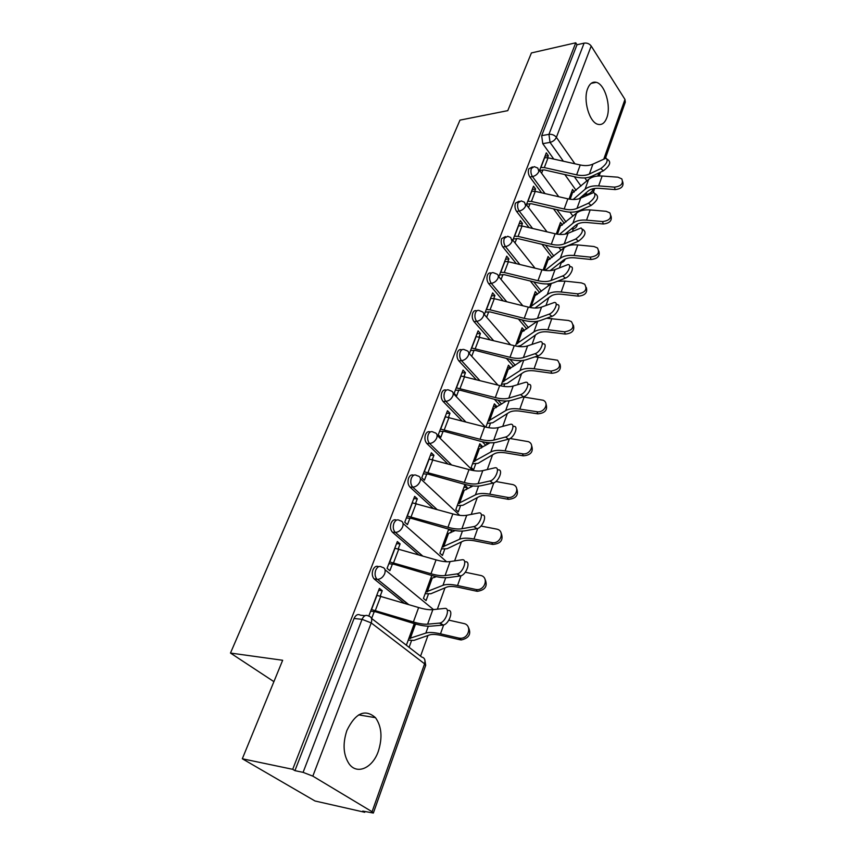 <?xml version="1.0" encoding="UTF-8"?>
<svg xmlns="http://www.w3.org/2000/svg" width="856" height="856" viewBox="0 0 856 856"><rect width="100%" height="100%" fill="white"/><g stroke="black" fill="none" stroke-linecap="round" stroke-linejoin="round"><path stroke-width="1.28" d="M378.684 566.683C376.34 565.602 374.414 566.693 372.916 569.936C371.761 573.563 372.157 576.548 374.083 578.891L376.897 579.116C374.96 576.762 374.575 573.777 375.731 570.139C377.4 566.629 379.465 565.645 381.926 567.186C384.89 567.774 385.81 569.936 384.708 573.67C383.103 577.137 380.749 579.063 377.624 579.416L408.045 604.347M396.489 520.127C394.274 519.132 392.476 520.148 391.096 523.177C389.94 526.868 390.4 529.885 392.444 532.218L395.237 532.357C393.182 530.014 392.733 526.996 393.888 523.294C395.493 519.924 397.484 519.046 399.859 520.662C402.802 521.144 403.743 523.177 402.684 526.761C401.036 530.271 398.618 532.165 395.429 532.432L422.415 555.854M413.673 475.251C411.586 474.331 409.896 475.273 408.601 478.108C407.488 481.757 407.948 484.753 410.003 487.096L412.774 487.16C410.72 484.806 410.259 481.8 411.372 478.151C412.849 475.026 414.7 474.192 416.936 475.636L417.407 475.818C420.135 476.332 421.013 478.247 420.018 481.554C418.381 485.01 415.963 486.871 412.774 487.16L436.902 509.352M430.268 431.97C428.278 431.103 426.695 431.991 425.496 434.634C424.416 438.165 424.865 441.129 426.844 443.515L429.594 443.494C427.615 441.108 427.165 438.144 428.246 434.613C429.573 431.745 431.296 430.932 433.393 432.184L434.356 432.58C436.87 433.125 437.662 434.923 436.731 437.962C435.148 441.3 432.772 443.14 429.594 443.494L451.337 464.69M446.297 390.197C444.414 389.373 442.916 390.208 441.792 392.69C440.754 396.114 441.193 399.035 443.108 401.453L445.837 401.368C443.922 398.939 443.483 396.018 444.521 392.594C445.73 389.962 447.314 389.18 449.282 390.261L450.705 390.839C453.017 391.417 453.734 393.107 452.856 395.9C451.315 399.131 448.983 400.95 445.837 401.368L465.589 421.698M461.78 349.858C460.004 349.066 458.581 349.847 457.532 352.19C456.526 355.507 456.954 358.386 458.816 360.836L461.523 360.686C459.661 358.236 459.233 355.347 460.239 352.03C461.331 349.601 462.796 348.852 464.626 349.783L466.499 350.532C468.607 351.131 469.249 352.715 468.425 355.283C466.937 358.407 464.637 360.205 461.523 360.686L479.606 380.278M476.76 310.878C475.069 310.118 473.732 310.835 472.747 313.05C471.774 316.271 472.191 319.106 473.989 321.589L476.674 321.375C474.877 318.892 474.459 316.046 475.422 312.825C476.418 310.6 477.766 309.883 479.467 310.664L481.746 311.584C483.661 312.194 484.239 313.671 483.469 316.035C482.024 319.063 479.756 320.84 476.674 321.375L493.324 340.335M491.344 273.118L491.162 273.139C489.589 272.476 488.348 273.171 487.449 275.215C486.508 278.328 486.914 281.143 488.658 283.636L491.323 283.379C489.579 280.875 489.172 278.061 490.114 274.937C491.012 272.882 492.243 272.197 493.826 272.861L496.469 273.931C498.224 274.53 498.738 275.921 498.021 278.104C496.608 281.036 494.372 282.79 491.323 283.379L506.752 301.761M505.468 236.566L501.67 238.61C500.76 241.638 501.156 244.42 502.846 246.935L505.489 246.614C503.799 244.099 503.403 241.317 504.312 238.289L507.726 236.288L510.711 237.497L512.091 241.403C510.711 244.249 508.518 245.982 505.489 246.614L519.849 264.493M519.153 201.192L515.43 203.193C514.552 206.136 514.938 208.875 516.585 211.411L519.196 211.036C517.559 208.5 517.174 205.761 518.051 202.808L521.186 200.903L524.482 202.219L525.702 205.889C524.364 208.65 522.203 210.362 519.196 211.036L532.614 228.466M532.4 166.931L528.762 168.889C527.917 171.746 528.28 174.453 529.885 176.999L532.475 176.593C530.88 174.036 530.517 171.328 531.362 168.461L534.24 166.631L537.803 168.065L538.884 171.489C537.589 174.175 535.449 175.876 532.475 176.593L545.058 193.595M606.776 117.85C611.409 106.326 604.892 84.049 596.236 82.326C592.545 81.502 589.677 83.599 587.655 88.617C582.883 100.024 589.367 122.397 597.852 124.302C601.747 125.286 604.721 123.136 606.776 117.85M378.363 751.172C382.621 737.605 381.658 726.434 375.484 717.67C365.052 708.597 355.518 712.866 346.894 730.468C342.528 743.768 343.267 754.906 349.12 763.894C357.113 775.151 372.735 767.939 378.363 751.172M242.312 758.769L282.662 660.265L230.478 653.053L459.982 120.129L507.779 110.638L531.415 52.944L575.746 42.8L292.699 769.319L242.312 758.769L314.976 800.981L364.731 812.28L364.977 811.606M420.553 656.178L427.957 635.494M437.363 609.172L444.992 587.847M454.632 560.894L461.416 541.923M471.26 514.403L477.263 497.614M487.289 469.58L492.553 454.857M502.75 426.363L507.33 413.544M517.666 384.644L521.604 373.623M532.068 344.358L535.407 335.028M545.989 305.432L548.76 297.674M559.45 267.789L561.279 262.674M572.471 231.377L573.37 228.873M579.683 211.239L579.972 210.426M364.731 812.28L362.751 811.092L373.355 813.04L372.071 811.723L312.825 776.135L303.088 772.358L362.056 619.337C363.789 615.657 365.929 614.555 368.465 616.02C371.472 616.727 372.392 619.027 371.237 622.922L312.825 776.135M292.699 769.319L294.924 770.646L303.088 772.358M576.077 190.321L564.821 174.549M553.768 159.077L542.768 143.669L550.044 142.385L548.953 134.339L584.102 43.142C587.045 42.747 589.41 43.699 591.196 46.021L624.976 99.424L625.308 102.164L605.449 158.21M584.102 43.142L576.998 44.758L575.746 42.8M562.221 225.107L559.396 225.47M562.381 224.968L560.498 222.432L556.282 234.009M534.743 191.252L535.599 188.983L532.261 189.486M535.599 188.983L533.523 186.191L526.408 204.755M550.108 259.101L547.027 259.4M550.119 259.068L548.097 256.458L543.132 270.1M521.518 225.866L522.47 223.384L519.111 223.823M522.47 223.384L520.33 220.623L512.84 240.172M537.258 294.464L534.262 294.411M537.386 294.122L535.3 291.554L529.736 307.368L533.395 296.786M507.875 261.615L508.913 258.897L505.522 259.282M508.913 258.897L506.709 256.169L498.823 276.755M524 330.983L524.236 330.309L521.09 330.534M524.236 330.309L522.096 327.773L515.473 345.963M493.773 298.551L494.907 295.577L491.483 295.898M494.907 295.577L492.639 292.891L484.325 314.569M510.304 368.69L510.668 367.673L507.501 367.834M510.668 367.673L508.464 365.18L500.921 385.853M479.189 336.74L480.43 333.498L476.985 333.744M480.43 333.498L478.087 330.855L469.473 353.335M496.148 407.659L496.651 406.279L493.452 406.365M496.651 406.279L494.372 403.829L486.026 426.716L486.615 427.326M464.113 376.233L465.461 372.702L461.983 372.874M465.461 372.702L463.043 370.102L454.129 393.375L456.59 395.943L458.837 390.047M481.511 447.956L482.153 446.179L478.932 446.19M482.153 446.179L479.809 443.783L471.185 467.451L473.571 469.816L475.743 463.834M448.512 417.107L449.967 413.277L446.468 413.362M449.967 413.277L447.474 410.73L438.251 434.816L440.786 437.33L443.119 431.242M466.37 489.643L467.162 487.439L463.92 487.374M467.162 487.439L464.744 485.095L455.82 509.588L458.281 511.899L460.528 505.725M432.355 459.426L433.939 455.285L430.408 455.274M433.939 455.285L431.36 452.792L421.794 477.734L424.426 480.195L426.823 473.903M450.695 532.796L451.658 530.142L448.384 529.992M415.609 503.285L417.321 498.791L413.758 498.695M417.321 498.791L414.657 496.362L404.749 522.224L407.467 524.621L409.949 518.115M448.694 529.136L439.909 553.222L442.456 555.458L444.778 549.081M398.254 548.75L400.105 543.902L396.521 543.699M400.105 543.902L397.345 541.538L387.062 568.363L389.876 570.685L392.444 563.954M431.788 575.5L423.431 598.408L426.063 600.591L428.46 594M380.235 595.926L382.236 590.693L378.63 590.383M382.236 590.693L379.39 588.404L368.786 616.063M404.096 603.148L374.404 579.18M418.52 554.709L392.53 532.293M433.061 508.261L410.003 487.096M471.41 486.85L470.105 485.566M447.538 463.631L426.844 443.515M485.844 445.334L482.313 441.707M461.844 420.692L443.108 401.453M499.883 405.23L494.383 399.281M475.915 379.315L458.816 360.836M513.525 366.454L506.431 358.397M489.685 339.404L473.989 321.589M526.772 328.939L518.415 319.01M503.157 300.873L488.658 283.636M539.644 292.634L530.292 281.014M516.296 263.648L502.846 246.935M552.141 257.463L541.998 244.324M529.115 227.643L516.585 211.411M564.286 223.373L553.511 208.853M541.602 192.803L529.885 176.999M273.899 681.644L230.478 653.053M573.948 192.172L571.401 192.547M574.28 191.883L572.536 189.444L569.026 199.063M547.551 157.707L548.332 155.653L545.015 156.209M548.332 155.653L546.31 152.839L539.558 170.462M409.093 647.329L411.554 640.545M434.452 577.5L434.88 576.323M488.851 427.743L490.445 423.335M503.863 386.398L504.676 384.173M541.602 173.265L542.918 169.841M294.924 770.646L354.052 618.492C355.796 614.833 357.936 613.741 360.472 615.197L365.063 615.667M582.647 196.356L581.534 196.687M576.998 44.758L541.677 135.655L542.768 143.669M528.527 207.537L530.014 203.632M515.012 242.922L516.692 238.514M501.06 279.463L502.943 274.541M486.636 317.234L488.733 311.766M471.859 355.957L474.042 350.243M414.25 623.617L406.365 645.231M371.632 618.46L374.286 611.516M600.784 168.611C606.679 164.063 608.445 160.575 606.102 158.146L592.919 164.117L589.356 174.036L600.784 168.611L603.362 170.826L591.924 176.229C587.633 178.144 582.508 178.465 576.559 177.192L544.32 169.937L539.59 170.365M607.407 159.28L608.67 160.382C611.024 162.822 609.258 166.299 603.362 170.826M540.703 167.476L544.32 167.594L576.634 174.849C581.566 175.897 585.814 175.63 589.356 174.036M544.448 157.697L548.054 157.804L580.24 164.983C585.151 166.021 589.377 165.732 592.919 164.117M622.697 181.729C623.971 186.255 621.435 188.876 615.122 189.583L614.49 187.132C621.199 186.255 623.617 183.505 621.777 178.872L617.936 177.192L602.132 176.015C596.29 175.662 591.785 176.796 588.596 179.439L570.781 194.237M579.148 198.731L588.093 191.091C590.726 188.941 594.46 188.02 599.296 188.341L615.122 189.583M614.49 187.132L598.644 185.902C592.78 185.527 588.265 186.651 585.076 189.251L573.178 199.491M588.5 203.225C594.556 198.581 596.322 195.008 593.797 192.493L580.689 198.143L577.008 208.383L588.5 203.225L591.132 205.44L579.64 210.576C575.318 212.384 570.15 212.63 564.115 211.304L531.437 203.76L526.665 204.103M595.22 193.702L596.418 194.708C598.954 197.233 597.199 200.818 591.132 205.44M527.745 201.288L531.405 201.449L564.168 209.003C569.165 210.105 573.445 209.902 577.008 208.383M531.608 191.198L535.257 191.359L567.881 198.817C572.867 199.908 577.137 199.683 580.689 198.143M575.81 238.974C582.048 234.244 583.803 230.564 581.074 227.953L568.063 233.281L564.265 243.853L575.81 238.974L578.506 241.178L566.95 246.036C562.617 247.748 557.384 247.908 551.264 246.517L518.137 238.653L513.322 238.931M582.636 229.237L583.76 230.168C586.488 232.789 584.744 236.459 578.506 241.178M514.37 236.192L518.073 236.406L551.285 244.27C556.357 245.426 560.68 245.287 564.265 243.853M518.361 225.781L522.042 225.984L555.127 233.752C560.177 234.886 564.489 234.726 568.063 233.281M610.959 215.873C612.265 220.591 609.707 223.288 603.266 223.972L602.603 221.565C609.59 220.623 612.008 217.724 609.825 212.866L606.144 211.304L590.159 209.934C584.252 209.506 579.705 210.565 576.516 213.112L558.701 227.375M564.864 234.212L575.949 225.075C578.592 223.009 582.358 222.164 587.248 222.539L603.266 223.972M602.603 221.565L586.553 220.142C580.625 219.692 576.067 220.73 572.889 223.234L559.396 234.426M598.836 251.108C600.206 256.019 597.595 258.812 591.015 259.486L590.319 257.121C597.638 256.083 600.013 253.023 597.456 247.94L593.978 246.517L577.789 244.944C571.819 244.441 567.239 245.415 564.051 247.855L546.246 261.54M550.194 270.614L563.43 260.149C566.062 258.17 569.861 257.399 574.815 257.838L591.015 259.486M590.319 257.121L574.076 255.495C568.074 254.96 563.483 255.901 560.306 258.309L545.09 270.432M562.692 275.932C567.678 274.22 572.29 264.183 567.924 264.6L555.03 269.576L551.093 280.5L562.692 275.932L565.452 278.125L553.843 282.673C549.488 284.267 544.202 284.342 538.007 282.897L504.398 274.701L499.54 274.894M569.625 265.959L570.663 266.805C575.039 266.398 570.438 276.424 565.452 278.125M500.557 272.229L504.291 272.508L537.985 280.704C543.132 281.902 547.498 281.838 551.093 280.5M504.676 261.487L508.4 261.733L541.955 269.833C547.07 271.02 551.435 270.935 555.03 269.576M549.124 314.152C554.26 312.547 558.947 301.954 554.324 302.489L541.548 307.09L537.482 318.389L549.124 314.152L551.949 316.324L540.297 320.54C535.92 322.017 530.581 321.995 524.289 320.486L490.21 311.948L485.299 312.044M556.165 303.934L557.128 304.672C561.761 304.148 557.085 314.73 551.949 316.324M486.283 309.476L490.06 309.808L524.236 318.357C529.457 319.609 533.866 319.62 537.482 318.389M490.542 298.37L494.308 298.68L528.334 307.122C533.534 308.363 537.932 308.353 541.548 307.09M535.096 353.689C540.371 352.212 545.144 341.02 540.243 341.683L527.606 345.877L523.401 357.573L535.096 353.689L537.985 355.85L526.28 359.713C521.882 361.061 516.5 360.932 510.112 359.349L475.529 350.446L470.575 350.446M542.244 343.192L543.111 343.855C548.022 343.192 543.271 354.384 537.985 355.85M471.517 347.985L510.016 357.294C515.312 358.611 519.774 358.696 523.401 357.573M475.925 336.494L514.263 345.674C519.528 346.969 523.979 347.044 527.606 345.877M586.307 287.498C587.74 292.613 585.097 295.502 578.367 296.165L577.629 293.854C585.301 292.709 587.633 289.467 584.637 284.149L581.417 282.897L565.024 281.11L557.513 281.228M577.629 293.854L561.183 292.003C555.116 291.393 550.483 292.238 547.305 294.528L529.736 307.368M551.745 283.325L533.609 296.765M535.032 308.042L550.494 296.369C553.137 294.485 556.956 293.79 561.964 294.304L578.367 296.165M573.349 325.077C574.868 330.427 572.193 333.423 565.302 334.075L564.511 331.818C572.578 330.523 574.847 327.11 571.337 321.556L568.427 320.486L546.642 318.25M564.511 331.818L547.861 329.731C541.72 329.036 537.054 329.774 533.887 331.946L516.147 344.112M537.129 321.342L520.138 333.166M517.441 346.338L520.748 345.535L537.14 333.786C539.772 332 543.624 331.4 548.685 331.978L565.302 334.075M559.931 363.918C561.568 369.514 558.85 372.638 551.788 373.27L550.954 371.076C559.439 369.621 561.622 365.994 557.524 360.226L535.075 356.813M550.954 371.076L534.091 368.743C527.874 367.952 523.177 368.572 520.009 370.616L502.312 382.044M522.042 360.536L506.442 370.734M501.488 384.301L506.987 383.509L523.326 372.467C525.959 370.787 529.832 370.274 534.968 370.937L551.788 373.27M520.566 394.627C525.991 393.3 530.848 381.434 525.659 382.258L513.183 386.024L508.828 398.126L520.566 394.627L523.53 396.777L511.781 400.244C507.362 401.453 501.916 401.229 495.442 399.559L460.357 390.272L455.36 390.175M527.82 383.83L528.601 384.408C533.802 383.595 528.965 395.451 523.53 396.777M456.259 387.822L495.314 397.58C500.674 398.95 505.19 399.131 508.828 398.126M460.806 375.934L499.701 385.553C505.051 386.912 509.545 387.073 513.183 386.024M546.042 404.075C547.819 409.938 545.069 413.202 537.803 413.833L536.915 411.704C544.181 413.138 549.616 403.101 543.175 400.234L523.048 396.916M536.915 411.704L519.838 409.104C513.547 408.216 508.817 408.719 505.661 410.613L488.027 421.248M506.367 401.004L492.286 409.553M487.235 423.399L492.767 422.746L509.042 412.464C511.663 410.901 515.569 410.495 520.769 411.233L537.803 413.833M505.522 437.041C511.107 435.865 516.04 423.292 510.561 424.266L498.245 427.583L493.741 440.123L505.522 437.041L508.56 439.16L496.758 442.22C492.328 443.269 486.829 442.927 480.259 441.193L444.649 431.488L439.599 431.285M512.883 425.914L513.579 426.395C519.068 425.432 514.146 438.005 508.56 439.16M440.455 429.049L480.077 439.289C485.534 440.722 490.081 441 493.741 440.123M445.174 416.744L484.624 426.834C490.049 428.257 494.597 428.503 498.245 427.583M531.64 445.623C533.598 451.775 530.827 455.178 523.326 455.831L522.385 453.766C530.099 455.392 535.471 444.232 528.27 441.643L510.058 438.507M522.385 453.766L505.094 450.887C498.716 449.892 493.955 450.267 490.809 452.011L473.25 461.78M490.049 442.798L477.659 449.678M472.501 463.813L478.065 463.321L494.265 453.851C496.876 452.417 500.814 452.118 506.067 452.942L523.326 455.831M489.91 480.997C495.667 480.023 500.685 466.648 494.896 467.815L482.773 470.64L478.108 483.64L489.91 480.997L493.035 483.094L481.2 485.705C476.76 486.593 471.196 486.133 464.53 484.314L428.375 474.181L423.281 473.85M497.4 469.505L497.999 469.912C503.788 468.767 498.791 482.131 493.035 483.094M424.095 471.752L464.305 482.495C469.837 484.004 474.438 484.389 478.108 483.64M428.974 459.009L469.013 469.591C474.524 471.078 479.103 471.431 482.773 470.64M516.703 488.626C518.875 495.1 516.082 498.663 508.325 499.337L507.33 497.347C515.547 499.187 520.78 486.775 512.776 484.571L495.913 481.521M507.33 497.347L489.814 494.169C483.351 493.056 478.558 493.291 475.433 494.864L457.96 503.703M473.004 485.962L462.529 491.194M457.265 505.629L462.861 505.297L478.964 496.715C481.564 495.421 485.523 495.228 490.852 496.148L508.325 499.337M473.732 526.601C479.638 525.83 484.753 511.61 478.665 512.958L466.734 515.28L461.898 528.762L473.732 526.601L476.931 528.666L465.075 530.795C460.614 531.512 454.996 530.913 448.223 529.008L411.522 518.415L406.375 517.966M481.329 514.713L481.842 515.034C487.931 513.696 482.848 527.917 476.931 528.666M407.135 516.008L447.956 527.285C453.562 528.869 458.217 529.361 461.898 528.762M412.196 502.793L452.835 513.91C458.42 515.473 463.064 515.922 466.734 515.28M501.188 533.16C503.628 539.965 500.814 543.731 492.778 544.427L491.719 542.533C500.482 544.598 505.511 530.784 496.673 529.094L480.986 526.066M491.719 542.533L473.978 539.023C467.44 537.793 462.615 537.878 459.501 539.28L442.135 547.112M455.146 530.57L446.864 534.155M441.482 548.899L447.11 548.75L463.107 541.12C465.685 539.965 469.677 539.901 475.069 540.928L492.778 544.427M456.933 573.937L457.147 573.905C463.139 573.028 468.05 558.508 461.951 559.792L450.096 561.579L445.077 575.564L456.933 573.937L460.218 575.97L448.341 577.575C443.868 578.1 438.197 577.361 431.317 575.36L394.038 564.286L388.849 563.697M465.215 561.836C471.314 560.562 466.434 575.072 460.432 575.938L460.218 575.97M389.544 561.889L430.985 573.745C436.688 575.403 441.386 576.013 445.077 575.564M394.798 548.182L436.057 559.867C441.728 561.504 446.415 562.071 450.096 561.579M485.074 579.309C487.877 586.093 485.277 590.094 477.284 591.314L476.171 589.506C485.095 590.961 489.236 576.837 480.366 575.393L465.3 572.247M475.529 589.399L457.553 585.547C450.93 584.188 446.072 584.113 442.98 585.322L425.753 592.063M436.357 576.655L430.643 578.645M376.383 579.33L376.597 578.784M425.143 593.711L430.803 593.764L446.672 587.152C449.24 586.167 453.252 586.232 458.709 587.355L476.653 591.207M439.481 623.104L439.941 623.029C445.955 622.012 450.663 607.396 444.703 608.413L432.826 609.643L427.615 624.174L439.481 623.104L442.862 625.105L430.964 626.143C426.481 626.464 420.756 625.576 413.769 623.468L375.902 611.88L370.669 611.152M448.052 610.414C454.022 609.418 449.336 624.024 443.322 625.03L442.862 625.105M371.301 609.504L413.373 621.97C419.173 623.703 423.913 624.441 427.615 624.174M376.747 595.284L418.638 607.557C424.405 609.269 429.134 609.975 432.826 609.643M468.296 627.159C471.517 633.857 469.174 638.116 461.288 639.946L459.907 639.753L458.72 638.052L460.111 638.234C468.928 638.94 472.309 625.008 463.749 623.51L448.865 620.151M458.72 638.052L440.508 633.836C433.799 632.338 428.91 632.081 425.849 633.087L408.761 638.662M416.487 624.249L413.833 624.752M408.216 640.16L413.897 640.406L429.616 634.906C432.162 634.093 436.207 634.307 441.739 635.548L459.907 639.753M371.45 618.321L421.655 657.012C424.619 657.772 425.593 660.04 424.587 663.817L371.237 622.922L362.056 619.337L354.052 618.492M372.071 811.723L424.587 663.817L425.635 665.529L373.398 812.922M583.706 194.836L586.852 194.387L585.868 192.985M580.967 186.073L574.333 176.689M563.376 161.217L550.044 142.385C553.008 141.625 555.116 139.945 556.379 137.334L574.922 163.796M584.819 177.92L586.906 180.905M592.502 188.876L592.973 189.561L593.283 188.684M597.777 176.026L598.868 172.944M603.887 158.82L624.976 99.424M591.196 46.021L556.379 137.334C554.463 135.055 551.992 134.06 548.953 134.339L541.677 135.655M385.04 569.754L433.51 609.579M403.09 523.508L446.607 561.75M487.546 444.307L485.652 442.349M501.595 404.118L497.935 400.148M515.237 365.266L510.016 359.327M528.494 327.677L521.957 319.898M541.366 291.297L533.791 281.87M553.864 256.072L545.454 245.137M566.009 221.929L556.924 209.645M573.274 228.894L571.391 228.83M561.14 262.706L559.899 262.942M587.441 195.061L586.852 194.387C589.752 193.724 591.796 192.119 592.973 189.561L593.262 192.536M544.673 157.665L540.928 167.434M548.054 157.804L544.32 167.594M580.24 164.983L576.634 174.849M569.208 199.095L570.984 194.216M570.16 199.245L572.172 193.724M598.644 185.902L602.132 176.015M585.076 189.251L588.596 179.439M531.833 191.166L527.97 201.256M535.257 191.359L531.405 201.449M567.881 198.817L564.168 209.003M518.586 225.749L514.595 236.16M522.042 225.984L518.073 236.406M555.127 233.752L551.285 244.27M556.464 234.041L558.904 227.343M557.427 234.202L560.092 226.883M586.553 220.142L590.159 209.934M572.889 223.234L576.516 213.112M543.314 270.132L546.46 261.519M544.288 270.314L547.647 261.08M574.076 255.495L577.789 244.944M560.306 258.309L564.051 247.855M504.901 261.454L500.781 272.208M508.4 261.733L504.291 272.508M541.955 269.833L537.985 280.704M490.766 298.348L486.508 309.465M494.308 298.68L490.06 309.808M528.334 307.122L524.236 318.357M476.161 336.483L471.752 347.975M479.735 336.868L475.348 348.371M514.263 345.674L510.016 357.294M530.945 306.983L534.807 296.358M561.183 292.003L565.024 281.11M547.305 294.528L551.189 283.721M516.35 344.101L520.341 333.145M517.559 343.738L521.55 332.781M547.861 329.731L551.842 318.475M533.887 331.946L537.729 321.235M502.526 382.044L506.656 370.723M503.735 381.712L507.865 370.38M534.091 368.743L538.199 357.102M520.009 370.616L523.701 360.333M461.042 375.923L456.483 387.811M464.669 376.362L460.132 388.271M499.701 385.553L495.314 397.58M488.241 421.238L492.5 409.543M489.45 420.949L493.719 409.243M519.838 409.104L524.097 397.056M505.661 410.613L509.181 400.79M445.409 416.744L440.69 429.049M449.079 417.247L444.371 429.573M484.624 426.834L480.077 439.289M473.464 461.78L477.873 449.678M474.684 461.523L479.093 449.421M505.094 450.887L509.331 438.882M490.809 452.011L494.158 442.68M429.209 459.009L424.33 471.752M432.922 459.576L428.054 472.351M469.013 469.591L464.305 482.495M458.185 503.713L462.743 491.194M459.405 503.51L463.963 490.98M489.814 494.169L493.805 482.848M475.433 494.864L478.59 486.08M412.432 502.793L407.37 516.008M416.187 503.435L411.137 516.682M452.835 513.91L447.956 527.285M442.359 547.123L447.078 534.165M443.579 546.963L448.309 533.994M473.978 539.023L477.712 528.452M459.501 539.28L462.443 531.073M395.033 548.204L389.79 561.91M398.843 548.921L393.6 562.649M436.057 559.867L430.985 573.745M425.967 592.085L430.868 578.667M427.198 591.978L432.087 578.538M457.553 585.547L460.999 575.778M442.98 585.322L445.698 577.757M376.993 595.305L371.536 609.536M380.834 596.097L375.399 610.36M418.638 607.557L413.373 621.97M408.986 638.694L414.058 624.773M410.217 638.64L415.288 624.698M440.508 633.836L443.643 624.944M425.849 633.087L428.31 626.207M591.196 83.353L596.236 82.326M358.653 714.878L375.484 717.67M571.091 229.076L571.722 229.001C575.007 228.916 576.912 227.279 577.426 224.09M539.162 169.916L558.765 196.73M570.01 212.128L572.932 216.119M392.444 532.218L395.429 532.432L422.564 555.897M374.083 578.891L377.624 579.416L408.665 604.539M560.059 262.813C562.606 262.664 564.307 261.422 565.163 259.09M525.991 204.21L547.016 231.848M558.893 247.459L561.033 250.284M549.006 297.492L551.97 295.481M512.391 239.616L535.032 268.163M547.508 283.903L548.814 285.551M498.342 276.188L522.834 305.763M483.811 313.981L510.454 344.7M468.788 353.046L497.946 385.093M453.231 393.471L485.363 427.026M437.116 435.308L472.619 470.436M420.414 478.643L459.693 515.333M581.78 196.484L585.472 195.96M425.71 665.326L424.801 659.719M593.529 191.83L594.738 188.438M599.157 175.94L600.495 172.184M457.147 573.905L460.432 575.938M477.284 591.314L476.171 589.506M439.941 623.029L443.322 625.03M461.288 639.946L460.111 638.234"/></g></svg>
